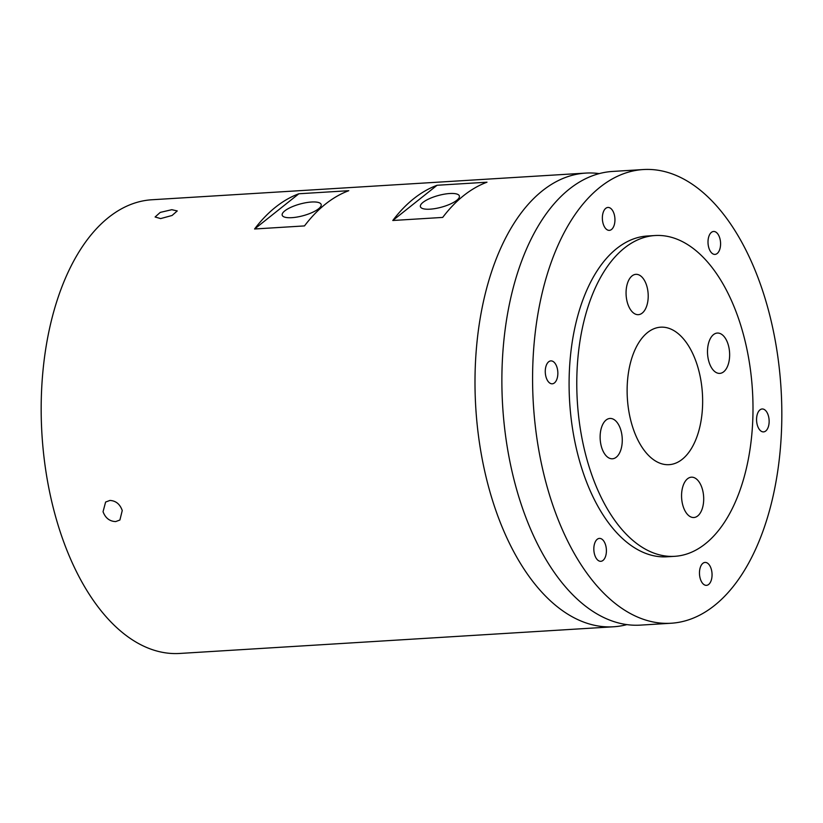 <?xml version="1.0" encoding="UTF-8"?>
<svg xmlns="http://www.w3.org/2000/svg" width="823" height="823" viewBox="0 0 823 823"><rect width="100%" height="100%" fill="white"/><g stroke="black" fill="none" stroke-linecap="round" stroke-linejoin="round"><path stroke-width="1.23" d="M311.526 202.016A20.205 6.039 164.7 0 1 321.165 204.505A20.205 6.039 164.7 0 1 312.102 212.54A20.205 6.039 164.7 0 1 291.836 217.673A20.205 6.039 164.7 0 1 282.196 215.173A20.205 6.039 164.7 0 1 291.26 207.139A20.205 6.039 164.7 0 1 311.526 202.016M430.048 209.176A20.205 6.039 -15.3 0 0 450.315 204.042A20.205 6.039 -15.3 0 0 459.378 196.008A20.205 6.039 -15.3 0 0 449.728 193.518A20.205 6.039 -15.3 0 0 429.462 198.641A20.205 6.039 -15.3 0 0 420.409 206.676A20.205 6.039 -15.3 0 0 430.048 209.176M708.726 361.05A20.205 11.028 86.5 0 0 719.816 373.385A20.205 11.028 86.5 0 0 728.417 345.403A20.205 11.028 86.5 0 0 717.337 333.058A20.205 11.028 86.5 0 0 708.726 361.05M682.792 505.178A20.205 11.028 86.5 0 0 693.871 517.513A20.205 11.028 86.5 0 0 702.472 489.52A20.205 11.028 86.5 0 0 691.392 477.186A20.205 11.028 86.5 0 0 682.792 505.178M601.356 446.447A20.205 11.028 86.5 0 0 612.435 458.781A20.205 11.028 86.5 0 0 621.036 430.789A20.205 11.028 86.5 0 0 609.956 418.454A20.205 11.028 86.5 0 0 601.356 446.447M627.291 302.319A20.205 11.028 86.5 0 0 638.381 314.664A20.205 11.028 86.5 0 0 646.981 286.671A20.205 11.028 86.5 0 0 635.901 274.337A20.205 11.028 86.5 0 0 627.291 302.319M122.246 510.538C119.973 504.118 115.858 500.754 109.901 500.446L105.611 502.051L103.05 511.721C105.426 518.058 109.634 521.35 115.683 521.576L119.901 520.023L122.246 510.538M160.629 218.589L172.089 215.472L177.243 210.935L171.822 209.7L160.248 212.396L155.105 216.994L160.629 218.589M708.994 236.016A11.481 6.265 86.5 0 0 708.953 248.207A11.481 6.265 86.5 0 0 715.002 254.4A11.481 6.265 86.5 0 0 719.59 249.863A11.481 6.265 86.5 0 0 719.641 237.672A11.481 6.265 86.5 0 0 713.592 231.479A11.481 6.265 86.5 0 0 708.994 236.016M763.147 409.062A11.481 6.265 86.5 0 0 762.149 408.98A11.481 6.265 86.5 0 0 756.563 419.905A11.481 6.265 86.5 0 0 762.561 431.808A11.481 6.265 86.5 0 0 763.559 431.89A11.481 6.265 86.5 0 0 769.145 420.954A11.481 6.265 86.5 0 0 763.147 409.062M711.36 569.444A11.481 6.265 86.5 0 0 705.064 562.428A11.481 6.265 86.5 0 0 700.167 578.332A11.481 6.265 86.5 0 0 706.463 585.348A11.481 6.265 86.5 0 0 711.36 569.444M605.419 556.77A11.481 6.265 86.5 0 0 605.461 544.579A11.481 6.265 86.5 0 0 599.411 538.396A11.481 6.265 86.5 0 0 594.823 542.923A11.481 6.265 86.5 0 0 594.772 555.124A11.481 6.265 86.5 0 0 600.821 561.307A11.481 6.265 86.5 0 0 605.419 556.77M551.266 383.724A11.481 6.265 86.5 0 0 552.264 383.806A11.481 6.265 86.5 0 0 557.85 372.881A11.481 6.265 86.5 0 0 551.852 360.978A11.481 6.265 86.5 0 0 550.854 360.896A11.481 6.265 86.5 0 0 545.268 371.831A11.481 6.265 86.5 0 0 551.266 383.724M603.053 223.342A11.481 6.265 86.5 0 0 609.349 230.358A11.481 6.265 86.5 0 0 614.246 214.453A11.481 6.265 86.5 0 0 607.95 207.447A11.481 6.265 86.5 0 0 603.053 223.342M486.99 182.202L437.085 185.268A227.271 124.098 86.5 0 0 392.787 220.492L442.702 217.416A227.271 124.098 -93.5 0 1 486.99 182.202M304.489 225.913A227.271 124.098 -93.5 0 1 348.777 190.699L298.872 193.765A227.271 124.098 86.5 0 0 254.585 228.989L304.489 225.913M599.195 173.602A227.271 124.098 86.5 0 0 585.678 173.097L151.844 199.763A227.271 124.098 86.5 0 0 55.059 514.663A227.271 124.098 86.5 0 0 179.743 653.452L613.567 626.776A227.271 124.098 86.5 0 0 626.92 624.606M585.678 173.097A227.271 124.098 86.5 0 0 488.883 487.998A227.271 124.098 86.5 0 0 613.567 626.776M655.026 235.532L647.341 236.006A160.691 87.742 86.5 0 0 578.908 458.658A160.691 87.742 86.5 0 0 667.072 556.79L674.747 556.317A160.691 87.742 86.5 0 0 743.179 333.654A160.691 87.742 86.5 0 0 655.026 235.532A160.691 87.742 86.5 0 0 586.593 458.185A160.691 87.742 86.5 0 0 674.747 556.317M643.257 169.548L612.549 171.441A227.271 124.098 86.5 0 0 515.764 486.342A227.271 124.098 86.5 0 0 640.438 625.12L671.157 623.237A227.271 124.098 86.5 0 0 767.941 308.337A227.271 124.098 86.5 0 0 643.257 169.548A227.271 124.098 86.5 0 0 546.472 484.449A227.271 124.098 86.5 0 0 671.157 623.237M631.334 422.611A68.865 37.601 86.5 0 0 669.109 464.666A68.865 37.601 86.5 0 0 698.439 369.239A68.865 37.601 86.5 0 0 660.663 327.184A68.865 37.601 86.5 0 0 631.334 422.611M437.085 185.268L392.787 220.492M298.872 193.765L254.585 228.989"/></g></svg>
